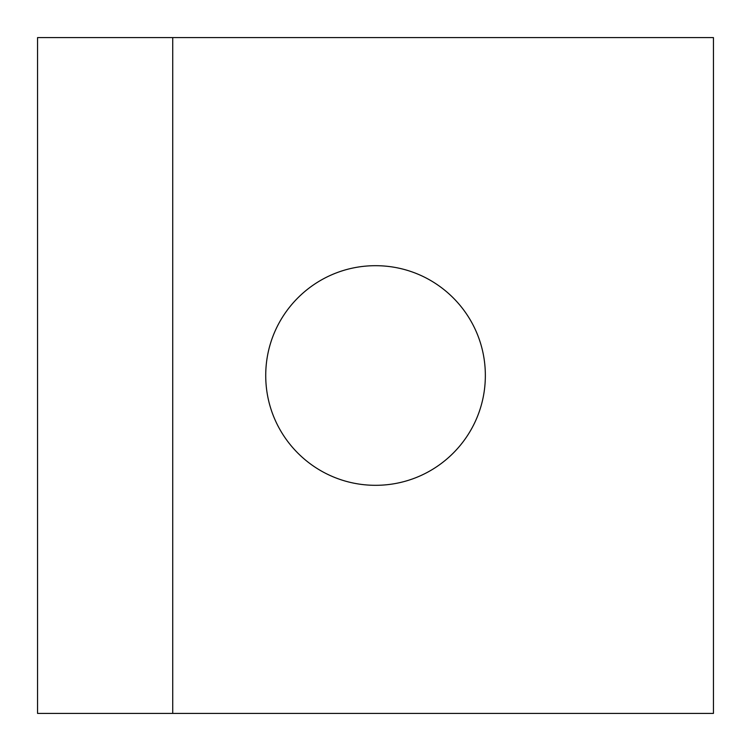 <?xml version="1.0" encoding="UTF-8"?>
<svg xmlns="http://www.w3.org/2000/svg" width="751" height="751" viewBox="0 0 751 751"><rect width="100%" height="100%" fill="white"/><g stroke="black" fill="none" stroke-linecap="round" stroke-linejoin="round"><path stroke-width="1.13" d="M375.547 485.315C314.894 485.315 265.723 436.153 265.723 375.5C265.723 314.847 314.894 265.685 375.547 265.685C436.2 265.685 485.353 314.847 485.353 375.5C485.353 436.153 436.2 485.315 375.547 485.315M37.55 37.597L37.55 713.403L713.45 713.403L713.45 37.597L37.55 37.597M172.73 37.597L172.73 713.403"/></g></svg>
